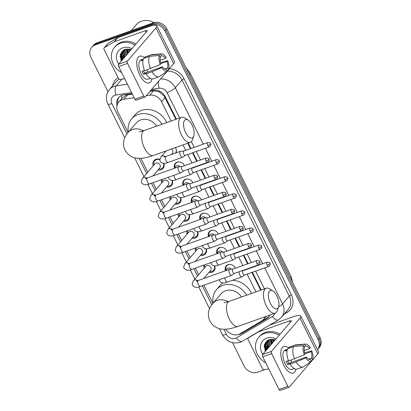 <?xml version="1.0" encoding="UTF-8"?>
<svg xmlns="http://www.w3.org/2000/svg" width="411" height="411" viewBox="0 0 411 411"><rect width="100%" height="100%" fill="white"/><g stroke="black" fill="none" stroke-linecap="round" stroke-linejoin="round"><path stroke-width="0.62" d="M225.423 270.597A5.656 4.86 40.7 0 1 226.163 265.938A5.656 4.86 40.7 0 1 228.002 264.689A5.656 4.86 40.7 0 1 235.323 268.224M216.941 253.51A5.656 4.86 40.7 0 1 217.681 248.85A5.656 4.86 40.7 0 1 219.52 247.602A5.656 4.86 40.7 0 1 226.841 251.142M208.459 236.428A5.656 4.86 40.7 0 1 209.199 231.763A5.656 4.86 40.7 0 1 211.043 230.514A5.656 4.86 40.7 0 1 218.359 234.054M199.977 219.34A5.656 4.86 40.7 0 1 200.717 214.676A5.656 4.86 40.7 0 1 202.561 213.427A5.656 4.86 40.7 0 1 209.877 216.967M191.495 202.253A5.656 4.86 40.7 0 1 192.24 197.588A5.656 4.86 40.7 0 1 194.079 196.34A5.656 4.86 40.7 0 1 201.395 199.88M183.013 185.166A5.656 4.86 40.7 0 1 183.758 180.506A5.656 4.86 40.7 0 1 185.597 179.253A5.656 4.86 40.7 0 1 192.913 182.792M174.531 168.078A5.656 4.86 40.7 0 1 175.276 163.419A5.656 4.86 40.7 0 1 177.115 162.17A5.656 4.86 40.7 0 1 184.431 165.705M175.399 147.616A5.656 4.86 40.7 0 1 175.903 152.918M214.681 265.819A6.016 5.173 40.7 0 1 213.961 270.972A6.016 5.173 40.7 0 1 212.004 272.298A6.016 5.173 40.7 0 1 208.947 272.452M206.199 248.732A6.016 5.173 40.7 0 1 205.479 253.885A6.016 5.173 40.7 0 1 203.522 255.216A6.016 5.173 40.7 0 1 200.465 255.365M197.717 231.65A6.016 5.173 40.7 0 1 196.997 236.798A6.016 5.173 40.7 0 1 195.04 238.128A6.016 5.173 40.7 0 1 191.988 238.282M189.235 214.563A6.016 5.173 40.7 0 1 188.515 219.71A6.016 5.173 40.7 0 1 186.558 221.041A6.016 5.173 40.7 0 1 183.506 221.195M180.753 197.475A6.016 5.173 40.7 0 1 180.033 202.623A6.016 5.173 40.7 0 1 178.076 203.954A6.016 5.173 40.7 0 1 175.024 204.108M172.271 180.388A6.016 5.173 40.7 0 1 171.551 185.536A6.016 5.173 40.7 0 1 169.594 186.866A6.016 5.173 40.7 0 1 166.542 187.02M153.231 165.787A6.016 5.173 40.7 0 1 153.945 160.614A6.016 5.173 40.7 0 1 155.903 159.283A6.016 5.173 40.7 0 1 159.93 159.427M163.789 163.301A6.016 5.173 40.7 0 1 163.069 168.453A6.016 5.173 40.7 0 1 161.112 169.779A6.016 5.173 40.7 0 1 158.06 169.933M132.337 94.083L126.033 95.249L122.391 97.818L118.784 102.015A10.604 9.119 -139.3 0 0 117.947 112.08L128.073 132.476M134.109 97.654L123.85 99.267A10.604 9.119 -139.3 0 0 122.237 99.673A10.604 9.119 -139.3 0 0 118.784 102.015M175.872 119.318L164.205 96.112L159.191 91.817L153.514 90.754L149.979 91.309M260.692 290.187L251.881 272.436M249.826 268.296L249.683 268.003M247.622 263.857L243.399 255.354M241.344 251.208L241.2 250.916M239.14 246.77L234.917 238.267M232.862 234.121L232.718 233.828M230.658 229.682L226.435 221.18M224.38 217.034L224.236 216.741M222.176 212.6L217.953 204.092M215.898 199.946L215.754 199.659M213.694 195.513L209.471 187.005M207.416 182.859L207.272 182.571M205.212 178.425L200.989 169.918M198.934 165.777L198.79 165.484M196.73 161.338L192.507 152.83M190.452 148.69L187.745 143.234M171.13 121.004L161.554 101.712A10.604 9.119 -139.3 0 0 149.691 95.203L146.157 95.758M255.95 291.867L247.139 274.122M245.084 269.976L244.941 269.688M242.88 265.542L238.657 257.034M236.602 252.893L236.459 252.601M234.398 248.455L230.175 239.952M228.12 235.806L227.977 235.513M225.916 231.367L221.693 222.865M219.638 218.719L219.495 218.426M217.434 214.28L213.211 205.777M211.156 201.631L211.013 201.339M208.952 197.198L204.729 188.69M202.674 184.544L202.531 184.256M200.47 180.11L196.247 171.603M194.192 167.457L194.049 167.169M191.988 163.023L187.765 154.515M185.71 150.369L183.003 144.913M225.778 329.19A10.604 9.119 -139.3 0 0 240.214 333.681L261.74 320.919A10.604 9.119 -139.3 0 0 263.713 319.265A10.604 9.119 -139.3 0 0 265.182 316.717M140.906 158.327L147.77 172.152M152.995 182.684L156.247 189.235M161.477 199.772L164.729 206.322M169.959 216.859L173.211 223.409M178.441 233.946L181.693 240.497M186.923 251.029L190.175 257.584M195.405 268.116L198.657 274.671M203.887 285.203L212.893 303.344M161.713 182.874A6.016 5.173 40.7 0 1 161.436 179.684M170.195 199.962A6.016 5.173 40.7 0 1 169.918 196.771M178.677 217.049A6.016 5.173 40.7 0 1 178.4 213.859M187.159 234.136A6.016 5.173 40.7 0 1 186.882 230.946M195.641 251.224A6.016 5.173 40.7 0 1 195.364 248.033M204.123 268.306A6.016 5.173 40.7 0 1 203.846 265.121M319.131 338.71A10.604 9.119 40.7 0 1 318.294 348.775A10.604 9.119 40.7 0 0 319.131 338.71L165.88 29.977L319.131 338.71L320.077 337.616A10.604 9.119 40.7 0 1 319.234 347.675L317.523 349.669A10.604 9.119 40.7 0 0 318.191 339.805L319.131 338.71M107.97 91.694L90.923 57.36A10.604 9.119 40.7 0 1 91.766 47.296A10.604 9.119 40.7 0 1 95.213 44.953L151.464 24.973L152.404 23.879A10.604 9.119 40.7 0 1 165.88 29.977A10.604 9.119 40.7 0 0 152.404 23.879L96.153 43.859L152.404 23.879L153.344 22.785A10.604 9.119 40.7 0 1 166.82 28.883L320.077 337.616M91.766 47.296L92.706 46.202A10.604 9.119 40.7 0 1 96.153 43.859A10.604 9.119 40.7 0 0 92.706 46.202L93.646 45.107A10.604 9.119 40.7 0 1 97.094 42.765L153.344 22.785M132.075 93.554L123.66 94.874A10.604 9.119 -139.3 0 0 122.052 95.285A10.604 9.119 -139.3 0 0 118.599 97.628A10.604 9.119 -139.3 0 0 117.001 105.709M117.721 103.613A10.604 9.119 40.7 0 1 119.098 97.099M266.22 350.29A14.138 12.155 40.7 0 1 264.047 346.237A14.138 12.155 40.7 0 0 266.22 350.29M122.154 60.068A14.138 12.155 40.7 0 1 119.981 56.014A14.138 12.155 40.7 0 0 122.154 60.068M151.464 24.973A10.604 9.119 40.7 0 1 164.939 31.077L318.191 339.805M265.28 369.479L257.656 372.186A10.604 9.119 40.7 0 1 244.18 366.088L232.569 342.697M267.16 349.196A14.138 12.155 40.7 0 1 265.922 347.249M265.475 346.345A14.138 12.155 40.7 0 1 264.607 343.868M123.095 58.968A14.138 12.155 40.7 0 1 121.851 57.026M121.404 56.122A14.138 12.155 40.7 0 1 120.536 53.646M176.376 119.139L165.243 96.713A10.604 9.119 -139.3 0 0 153.38 90.204L150.544 90.651M261.196 290.007L252.385 272.262M250.33 268.116L250.186 267.823M248.126 263.677L243.903 255.174M241.848 251.029L241.704 250.736M239.644 246.59L235.421 238.087M233.366 233.941L233.222 233.648M231.162 229.508L226.939 221M224.884 216.854L224.74 216.566M222.68 212.42L218.457 203.913M216.402 199.767L216.258 199.479M214.198 195.333L209.975 186.825M207.92 182.684L207.776 182.392M205.716 178.246L201.498 169.738M199.438 165.597L199.294 165.304M197.234 161.158L193.016 152.656M190.956 148.51L188.248 143.054M238.447 334.472A10.604 9.119 -139.3 0 0 242.022 333.311L266.775 318.633A10.604 9.119 -139.3 0 0 268.753 316.979A10.604 9.119 -139.3 0 0 269.991 315.011M269.195 316.408A10.604 9.119 40.7 0 1 267.715 317.539L242.963 332.216A10.604 9.119 40.7 0 1 241.586 332.869M139.735 75.008A14.138 6.478 -109.6 0 1 136.858 65.462A14.138 6.478 -109.6 0 1 144.842 58.033A14.138 6.478 -109.6 0 0 139.709 56.215A14.138 6.478 -109.6 0 0 139.735 75.008A14.138 6.478 -109.6 0 0 141.122 77.474A14.138 6.478 -109.6 0 0 151.87 78.963A14.138 6.478 -109.6 0 1 149.167 82.858A14.138 6.478 -109.6 0 1 139.735 75.008M124.703 78.707L120.372 79.385A1.767 1.521 -139.3 0 1 118.394 78.301L104.075 49.464A1.767 1.521 -139.3 0 1 104.214 47.789L107.744 43.679A1.767 1.521 40.7 0 1 108.072 43.407L117.608 37.75A1.767 1.521 40.7 0 1 117.854 37.637L148.808 26.643A14.138 3.185 153.6 0 1 156.771 25.831A14.138 3.185 153.6 0 1 155.949 27.912L127.374 61.172A1.767 0.812 70.4 0 0 127.554 63.397L118.671 66.551A1.767 0.812 -109.6 0 1 118.491 64.327L147.066 31.066A3.535 0.796 -26.4 0 0 147.272 30.548A3.535 0.796 -26.4 0 0 145.283 30.748L114.325 41.742A1.767 1.521 -139.3 0 0 114.078 41.86L104.548 47.512A1.767 1.521 -139.3 0 0 104.214 47.789M156.771 25.831L174.526 61.609A14.138 3.185 153.6 0 1 173.709 63.69L145.134 96.95A1.767 0.812 70.4 0 1 144.96 97.073A1.767 0.812 70.4 0 1 143.783 96.092L127.554 63.397M144.96 97.073L136.077 100.227A1.767 0.812 -109.6 0 1 134.9 99.246L118.671 66.551M160.213 64.542L160.937 63.705A7.069 3.237 -109.6 0 1 160.424 57.309L159.483 55.408A9.191 4.208 -109.6 0 0 160.213 64.542L144.574 70.774A11.662 5.343 -109.6 0 1 143.593 58.475L149.512 56.374L159.483 55.408M160.023 56.497L161.6 55.937A7.069 3.237 -109.6 0 1 161.61 55.932A7.069 3.237 -109.6 0 1 165.489 58.403L160.162 60.294M143.47 70.779A7.069 3.237 70.4 0 0 143.865 71.642A7.069 3.237 70.4 0 0 144.703 73.096L162.468 66.788A7.069 3.237 -109.6 0 0 166.342 69.254L167.298 71.149L159.504 76.492A11.662 5.343 -109.6 0 1 159 76.739A11.662 5.343 -109.6 0 1 152.024 71.755L161.744 67.63L162.468 66.788M159 76.739L153.077 78.84A11.662 5.343 -109.6 0 1 146.105 73.857L146.583 73.302L143.619 74.355A10.249 4.696 -109.6 0 1 142.807 72.87A10.249 4.696 -109.6 0 1 142.088 71.273L144.441 70.435M150.205 78.362L147.868 79.195A10.249 4.696 -109.6 0 1 141.03 73.502A10.249 4.696 -109.6 0 1 141.009 59.878L143.341 59.045M161.6 55.937L160.66 54.041L150.688 55.002L144.77 57.108L145.17 57.915M144.77 57.108A11.662 5.343 -109.6 0 1 145.273 56.862L151.191 54.761A11.662 5.343 -109.6 0 1 151.829 54.622L161.4 53.831A9.191 4.208 -109.6 0 1 166.214 57.561L165.489 58.403M150.688 55.002A11.662 5.343 -109.6 0 1 151.191 54.761M146.105 73.857L152.024 71.755M160.66 54.041A9.191 4.208 -109.6 0 1 161.4 53.831M160.917 63.654L167.02 61.486L167.745 60.643L160.583 62.585M167.745 60.643A9.191 4.208 -109.6 0 1 168.474 69.778L167.529 67.882L164.554 68.94M167.087 70.728L168.474 69.778M160.593 78.958A14.138 12.155 40.7 0 1 175.302 87.754L182.006 79.955A14.138 12.155 -139.3 0 0 167.292 71.154A9.191 4.208 -109.6 0 1 161.744 67.63M167.02 61.486A7.069 3.237 -109.6 0 1 167.529 67.882M143.326 59.092L142.427 59.41A10.249 4.696 -109.6 0 0 141.256 60.777L143.028 60.145M150.493 68.673A11.662 5.343 -109.6 0 1 149.512 56.374M146.963 69.927A7.069 3.237 -109.6 0 1 147.369 72.151M143.619 74.355L144.703 73.096M142.833 60.217L142.427 59.41M131.145 30.671L136.216 24.763A15.906 13.676 40.7 0 1 141.394 21.249A15.906 13.676 40.7 0 1 154.038 22.574M121.692 72.639A17.673 15.197 40.7 0 1 114.654 47.157A17.673 15.197 40.7 0 1 120.402 43.247A17.673 15.197 40.7 0 1 135.049 45.056M114.654 47.157L115.594 46.058A17.673 15.197 40.7 0 1 121.343 42.153A17.673 15.197 40.7 0 1 135.99 43.962M131.078 49.674L125.139 49.423L120.356 54.129L121.117 61.275M118.712 64.07A12.371 10.635 40.7 0 1 122.699 47.876A12.371 10.635 40.7 0 1 131.988 48.621M124.024 49.88L123.146 50.83L121.415 55.136L122.396 59.785M123.295 50.661L121.707 54.797L122.689 59.441M124.317 49.741L123.146 50.83M123.947 50.034L122.884 53.425L123.865 58.074M123.778 50.183L122.591 53.769L123.572 58.419M124.641 49.603L124.06 52.058L125.042 56.708M124.466 49.674L123.762 52.397L124.744 57.047M125.447 49.33L125.237 50.687L126.218 55.336M125.232 49.392L124.939 51.031L125.92 55.68M126.429 49.12L127.389 53.969M126.167 49.166L127.097 54.309M127.585 49.027L128.566 52.598M127.276 49.037L128.273 52.942M128.977 49.12L129.742 51.231M128.602 49.073L129.45 51.575M130.775 49.561L130.919 49.865M130.266 49.402L130.626 50.204M129.311 49.176L130.117 50.794M122.673 50.759L122.612 51.534M122.606 51.688L122.668 53.065M122.868 54.247L124.24 57.638M121.522 51.94L121.492 54.437M121.692 55.613L123.064 59.004M120.253 54.468L121.887 60.376M129.547 49.222L130.266 50.62M126.413 49.294L127.913 53.358M122.812 50.645L122.761 51.318M122.755 51.426L122.781 52.505M122.884 53.399L124.389 57.463M121.671 51.755L121.605 53.877M121.707 54.771L123.213 58.835M120.413 53.969L122.036 60.201M185.602 132.542A9.72 4.454 70.4 0 0 193.787 135.861A9.72 4.454 70.4 0 0 192.071 125.016A9.72 4.454 70.4 0 0 188.212 120.161A9.72 4.454 70.4 0 0 183.717 122.344A9.72 4.454 70.4 0 0 185.602 132.542M193.787 135.861L192.625 139.488A13.255 6.073 -109.6 0 1 190.314 142.319A13.255 6.073 -109.6 0 1 181.467 134.962A13.255 6.073 -109.6 0 1 181.441 117.341A13.255 6.073 -109.6 0 1 185.022 118.08L188.212 120.161M156.689 126.131A13.255 11.395 -139.3 0 0 140.654 119.925A13.255 11.395 -139.3 0 0 136.339 122.853L128.109 132.434C125.54 135.661 124.112 138.481 123.819 140.896C123.228 144.05 123.644 147.112 125.062 150.082C128.679 156.863 135.363 158.456 138.861 158.358C141.78 158.492 146.064 157.963 153.308 155.461L190.314 142.319M128.371 132.126A19.44 16.712 40.7 0 1 131.648 118.82A19.44 16.712 40.7 0 1 137.973 114.525A19.44 16.712 40.7 0 1 161.898 124.281M131.648 118.82L135.178 114.715A19.44 16.712 40.7 0 1 141.502 110.42A19.44 16.712 40.7 0 1 166.661 122.591M270.423 303.41A9.72 4.454 70.4 0 0 278.607 306.724A9.72 4.454 70.4 0 0 276.891 295.879A9.72 4.454 70.4 0 0 273.032 291.029A9.72 4.454 70.4 0 0 268.537 293.207A9.72 4.454 70.4 0 0 270.423 303.41M278.607 306.724L277.446 310.351A13.255 6.073 -109.6 0 1 275.129 313.187A13.255 6.073 -109.6 0 1 266.287 305.83A13.255 6.073 -109.6 0 1 266.261 288.209A13.255 6.073 -109.6 0 1 269.842 288.943L273.032 291.029M241.509 296.999A13.255 11.395 -139.3 0 0 225.469 290.788A13.255 11.395 -139.3 0 0 221.159 293.716L212.929 303.297C210.36 306.529 208.927 309.349 208.634 311.764C208.048 314.918 208.459 317.98 209.877 320.95C213.499 327.731 220.178 329.324 223.682 329.226C226.6 329.36 230.884 328.831 238.123 326.329L275.129 313.187M213.191 302.989A19.44 16.712 40.7 0 1 216.469 289.688A19.44 16.712 40.7 0 1 222.793 285.393A19.44 16.712 40.7 0 1 246.718 295.144M216.469 289.688L219.993 285.583A19.44 16.712 40.7 0 1 223.05 282.902M232.307 280.328A19.44 16.712 40.7 0 1 251.481 293.454M159.925 159.735A5.302 4.557 -139.3 0 0 156.447 159.632A5.302 4.557 -139.3 0 0 154.721 160.804A5.302 4.557 -139.3 0 0 153.95 164.95M158.78 169.096A5.302 4.557 -139.3 0 0 161.04 168.885A5.302 4.557 -139.3 0 0 162.761 167.714A5.302 4.557 -139.3 0 0 163.439 163.28M152.866 175.98L159.745 167.971A3.18 2.733 -139.3 0 0 159.612 164.349A3.18 2.733 -139.3 0 0 155.954 163.126A3.18 2.733 -139.3 0 0 154.916 163.83L142.596 178.169A3.18 2.733 -139.3 0 1 143.629 177.47A3.18 2.733 -139.3 0 1 146.748 178.133M182.037 166.558L178.903 166.763A3.18 1.459 70.4 0 0 178.718 166.799A3.18 1.459 70.4 0 0 178.405 167.02A3.18 1.459 70.4 0 0 178.723 171.027A3.18 1.459 70.4 0 0 180.845 172.795A3.18 1.459 70.4 0 0 181.015 172.707L183.573 170.889M182.109 166.553A2.296 1.053 70.4 0 0 181.97 166.578A2.296 1.053 70.4 0 0 181.744 166.743A2.296 1.053 70.4 0 0 181.975 169.635A2.296 1.053 70.4 0 0 183.512 170.909L207.606 162.35C210.37 160.095 208.731 159.884 208.896 159.165A2.296 0.519 -26.4 0 1 208.762 159.504A2.296 0.519 153.6 0 1 206.075 161.076A2.296 1.053 70.4 0 0 207.606 162.35M162.412 179.34A5.302 4.557 -139.3 0 0 162.432 182.037M167.262 186.183A5.302 4.557 -139.3 0 0 169.522 185.972A5.302 4.557 -139.3 0 0 171.243 184.801A5.302 4.557 -139.3 0 0 171.921 180.362M161.348 193.067L168.227 185.058A3.18 2.733 -139.3 0 0 168.094 181.436A3.18 2.733 -139.3 0 0 164.436 180.213A3.18 2.733 -139.3 0 0 163.398 180.912L151.078 195.256A3.18 2.733 -139.3 0 1 152.111 194.552A3.18 2.733 -139.3 0 1 155.23 195.22M190.519 183.645L187.385 183.845A3.18 1.459 70.4 0 0 187.2 183.887A3.18 1.459 70.4 0 0 186.887 184.107A3.18 1.459 70.4 0 0 187.205 188.115A3.18 1.459 70.4 0 0 189.327 189.882A3.18 1.459 70.4 0 0 189.497 189.795L192.055 187.976M190.586 183.64A2.296 1.053 70.4 0 0 190.452 183.666A2.296 1.053 70.4 0 0 190.226 183.825A2.296 1.053 70.4 0 0 190.457 186.722A2.296 1.053 70.4 0 0 191.994 187.997L216.088 179.437C218.852 177.182 217.214 176.971 217.378 176.252A2.296 0.519 -26.4 0 1 217.244 176.591A2.296 0.519 153.6 0 1 214.557 178.163A2.296 1.053 70.4 0 0 216.088 179.437M170.894 196.427A5.302 4.557 -139.3 0 0 170.914 199.124M175.744 203.27A5.302 4.557 -139.3 0 0 178.004 203.055A5.302 4.557 -139.3 0 0 179.725 201.883A5.302 4.557 -139.3 0 0 180.403 197.45M169.83 210.155L176.709 202.145A3.18 2.733 -139.3 0 0 176.576 198.523A3.18 2.733 -139.3 0 0 172.918 197.295A3.18 2.733 -139.3 0 0 171.88 197.999L159.56 212.343A3.18 2.733 -139.3 0 1 160.593 211.639A3.18 2.733 -139.3 0 1 163.712 212.307M199.001 200.732L195.867 200.933A3.18 1.459 70.4 0 0 195.682 200.974A3.18 1.459 70.4 0 0 195.369 201.195A3.18 1.459 70.4 0 0 195.687 205.202A3.18 1.459 70.4 0 0 197.809 206.969A3.18 1.459 70.4 0 0 197.979 206.877L200.537 205.058M199.068 200.727A2.296 1.053 70.4 0 0 198.934 200.753A2.296 1.053 70.4 0 0 198.708 200.912A2.296 1.053 70.4 0 0 198.939 203.81A2.296 1.053 70.4 0 0 200.476 205.084L224.57 196.525C227.334 194.269 225.696 194.059 225.86 193.34A2.296 0.519 -26.4 0 1 225.726 193.679A2.296 0.519 153.6 0 1 223.039 195.251A2.296 1.053 70.4 0 0 224.57 196.525M179.376 213.515A5.302 4.557 -139.3 0 0 179.396 216.212M184.226 220.358A5.302 4.557 -139.3 0 0 186.486 220.142A5.302 4.557 -139.3 0 0 188.207 218.971A5.302 4.557 -139.3 0 0 188.885 214.537M178.312 227.242L185.191 219.233A3.18 2.733 -139.3 0 0 185.058 215.611A3.18 2.733 -139.3 0 0 181.4 214.383A3.18 2.733 -139.3 0 0 180.362 215.087L168.042 229.43A3.18 2.733 -139.3 0 1 169.075 228.727A3.18 2.733 -139.3 0 1 172.194 229.395M207.483 217.815L204.349 218.02A3.18 1.459 70.4 0 0 204.164 218.056A3.18 1.459 70.4 0 0 203.851 218.282A3.18 1.459 70.4 0 0 204.169 222.289A3.18 1.459 70.4 0 0 206.291 224.052A3.18 1.459 70.4 0 0 206.461 223.964L209.019 222.145M207.55 217.815A2.296 1.053 70.4 0 0 207.416 217.84A2.296 1.053 70.4 0 0 207.19 218A2.296 1.053 70.4 0 0 207.421 220.892A2.296 1.053 70.4 0 0 208.958 222.171L233.052 213.612C235.816 211.357 234.178 211.146 234.342 210.427A2.296 0.519 -26.4 0 1 234.208 210.761A2.296 0.519 153.6 0 1 231.521 212.338A2.296 1.053 70.4 0 0 233.052 213.612M187.858 230.602A5.302 4.557 -139.3 0 0 187.878 233.299M192.708 237.445A5.302 4.557 -139.3 0 0 194.968 237.229A5.302 4.557 -139.3 0 0 196.689 236.058A5.302 4.557 -139.3 0 0 197.362 231.624M186.794 244.324L193.673 236.32A3.18 2.733 -139.3 0 0 193.54 232.698A3.18 2.733 -139.3 0 0 189.882 231.47A3.18 2.733 -139.3 0 0 188.844 232.174L176.525 246.518A3.18 2.733 -139.3 0 1 177.557 245.814A3.18 2.733 -139.3 0 1 180.676 246.477M215.965 234.902L212.831 235.107A3.18 1.459 70.4 0 0 212.641 235.143A3.18 1.459 70.4 0 0 212.328 235.364A3.18 1.459 70.4 0 0 212.651 239.377A3.18 1.459 70.4 0 0 214.773 241.139A3.18 1.459 70.4 0 0 214.943 241.052L217.501 239.233M216.032 234.897A2.296 1.053 70.4 0 0 215.898 234.928A2.296 1.053 70.4 0 0 215.672 235.087A2.296 1.053 70.4 0 0 215.903 237.979A2.296 1.053 70.4 0 0 217.44 239.253L241.534 230.699C244.298 228.444 242.66 228.233 242.824 227.509A2.296 0.519 -26.4 0 1 242.69 227.848A2.296 0.519 153.6 0 1 240.003 229.42A2.296 1.053 70.4 0 0 241.534 230.699M196.34 247.689A5.302 4.557 -139.3 0 0 196.36 250.381M201.19 254.527A5.302 4.557 -139.3 0 0 203.45 254.317A5.302 4.557 -139.3 0 0 205.171 253.145A5.302 4.557 -139.3 0 0 205.844 248.712M195.271 261.411L202.15 253.407A3.18 2.733 -139.3 0 0 202.022 249.78A3.18 2.733 -139.3 0 0 198.364 248.557A3.18 2.733 -139.3 0 0 197.326 249.261L185.007 263.605A3.18 2.733 -139.3 0 1 186.039 262.901A3.18 2.733 -139.3 0 1 189.158 263.564M224.447 251.989L221.313 252.195A3.18 1.459 70.4 0 0 221.123 252.231A3.18 1.459 70.4 0 0 220.81 252.452A3.18 1.459 70.4 0 0 221.133 256.459A3.18 1.459 70.4 0 0 223.255 258.226A3.18 1.459 70.4 0 0 223.425 258.139L225.983 256.32M224.514 251.984A2.296 1.053 70.4 0 0 224.38 252.015A2.296 1.053 70.4 0 0 224.154 252.174A2.296 1.053 70.4 0 0 224.385 255.067A2.296 1.053 70.4 0 0 225.922 256.341L250.016 247.782C252.78 245.531 251.142 245.321 251.306 244.596A2.296 0.519 -26.4 0 1 251.172 244.935A2.296 0.519 153.6 0 1 248.485 246.508A2.296 1.053 70.4 0 0 250.016 247.782M204.822 264.771A5.302 4.557 -139.3 0 0 204.842 267.469M209.672 271.614A5.302 4.557 -139.3 0 0 211.927 271.404A5.302 4.557 -139.3 0 0 213.653 270.233A5.302 4.557 -139.3 0 0 214.326 265.799M203.753 278.499L210.632 270.495A3.18 2.733 -139.3 0 0 210.504 266.867A3.18 2.733 -139.3 0 0 206.846 265.645A3.18 2.733 -139.3 0 0 205.808 266.349L193.489 280.692A3.18 2.733 -139.3 0 1 194.521 279.989A3.18 2.733 -139.3 0 1 197.64 280.651M232.929 269.077L229.795 269.282A3.18 1.459 70.4 0 0 229.605 269.318A3.18 1.459 70.4 0 0 229.292 269.539A3.18 1.459 70.4 0 0 229.615 273.546A3.18 1.459 70.4 0 0 231.737 275.313A3.18 1.459 70.4 0 0 231.907 275.226L234.465 273.407M232.996 269.071A2.296 1.053 70.4 0 0 232.862 269.097A2.296 1.053 70.4 0 0 232.636 269.262A2.296 1.053 70.4 0 0 232.867 272.154A2.296 1.053 70.4 0 0 234.404 273.428L258.498 264.869C261.262 262.614 259.624 262.403 259.788 261.684A2.296 0.519 -26.4 0 1 259.654 262.023A2.296 0.519 153.6 0 1 256.967 263.595A2.296 1.053 70.4 0 0 258.498 264.869M183.768 151.063L180.635 151.263A3.18 1.459 70.4 0 0 180.45 151.305A3.18 1.459 70.4 0 0 180.136 151.525A3.18 1.459 70.4 0 0 180.455 155.533A3.18 1.459 70.4 0 0 182.576 157.3A3.18 1.459 70.4 0 0 182.746 157.208L185.304 155.389M183.84 151.058A2.296 1.053 70.4 0 0 183.707 151.084A2.296 1.053 70.4 0 0 183.481 151.243A2.296 1.053 70.4 0 0 183.712 154.14A2.296 1.053 70.4 0 0 185.243 155.415L209.343 146.855C212.102 144.6 210.463 144.389 210.627 143.67A2.296 0.519 -26.4 0 1 210.494 144.009A2.296 0.519 153.6 0 1 207.807 145.581A2.296 1.053 70.4 0 0 209.343 146.855M175.43 153.087A5.302 4.557 -139.3 0 0 176.021 148.792M171.413 154.51L172.317 153.457A3.18 2.733 -139.3 0 0 171.351 149.054M180.028 162.032A5.302 4.557 -139.3 0 0 177.501 162.201A5.302 4.557 -139.3 0 0 175.78 163.373A5.302 4.557 -139.3 0 0 175.009 167.524M180.444 166.661A3.18 2.733 -139.3 0 0 177.007 165.695A3.18 2.733 -139.3 0 0 175.975 166.398L174.274 168.376M188.341 169.193A3.18 1.459 70.4 0 0 188.937 172.62A3.18 1.459 70.4 0 0 191.058 174.382A3.18 1.459 70.4 0 0 191.228 174.295L193.787 172.476M192.322 168.145A2.296 1.053 70.4 0 0 192.189 168.171A2.296 1.053 70.4 0 0 191.963 168.33A2.296 1.053 70.4 0 0 192.189 171.223A2.296 1.053 70.4 0 0 193.725 172.502L217.825 163.943C220.584 161.687 218.945 161.477 219.109 160.758A2.296 0.519 -26.4 0 1 218.976 161.091A2.296 0.519 153.6 0 1 216.289 162.669A2.296 1.053 70.4 0 0 217.825 163.943M188.51 179.119A5.302 4.557 -139.3 0 0 185.983 179.288A5.302 4.557 -139.3 0 0 184.262 180.46A5.302 4.557 -139.3 0 0 183.491 184.611M188.926 183.748A3.18 2.733 -139.3 0 0 185.489 182.782A3.18 2.733 -139.3 0 0 184.457 183.486L182.756 185.464M196.823 186.281A3.18 1.459 70.4 0 0 197.419 189.707A3.18 1.459 70.4 0 0 199.541 191.469A3.18 1.459 70.4 0 0 199.71 191.382L202.269 189.563M200.804 185.227A2.296 1.053 70.4 0 0 200.671 185.258A2.296 1.053 70.4 0 0 200.44 185.418A2.296 1.053 70.4 0 0 200.671 188.31A2.296 1.053 70.4 0 0 202.207 189.589L226.307 181.03C229.066 178.775 227.427 178.564 227.591 177.84A2.296 0.519 -26.4 0 1 227.458 178.179A2.296 0.519 153.6 0 1 224.771 179.751A2.296 1.053 70.4 0 0 226.307 181.03M196.992 196.206A5.302 4.557 -139.3 0 0 194.465 196.376A5.302 4.557 -139.3 0 0 192.738 197.547A5.302 4.557 -139.3 0 0 191.973 201.693M197.408 200.835A3.18 2.733 -139.3 0 0 193.971 199.869A3.18 2.733 -139.3 0 0 192.939 200.573L191.238 202.551M205.305 203.368A3.18 1.459 70.4 0 0 205.901 206.79A3.18 1.459 70.4 0 0 208.023 208.557A3.18 1.459 70.4 0 0 208.192 208.469L210.751 206.651M209.286 202.315A2.296 1.053 70.4 0 0 209.153 202.346A2.296 1.053 70.4 0 0 208.922 202.505A2.296 1.053 70.4 0 0 209.153 205.397A2.296 1.053 70.4 0 0 210.689 206.671L234.784 198.117C237.548 195.862 235.909 195.651 236.073 194.927A2.296 0.519 -26.4 0 1 235.94 195.266A2.296 0.519 153.6 0 1 233.253 196.838A2.296 1.053 70.4 0 0 234.784 198.117M205.474 213.294A5.302 4.557 -139.3 0 0 202.947 213.463A5.302 4.557 -139.3 0 0 201.22 214.634A5.302 4.557 -139.3 0 0 200.455 218.78M205.89 217.922A3.18 2.733 -139.3 0 0 202.453 216.957A3.18 2.733 -139.3 0 0 201.421 217.66L199.72 219.633M213.787 220.455A3.18 1.459 70.4 0 0 214.383 223.877A3.18 1.459 70.4 0 0 216.505 225.644A3.18 1.459 70.4 0 0 216.674 225.557L219.233 223.738M217.768 219.402A2.296 1.053 70.4 0 0 217.63 219.428A2.296 1.053 70.4 0 0 217.404 219.592A2.296 1.053 70.4 0 0 217.635 222.485A2.296 1.053 70.4 0 0 219.171 223.759L243.266 215.2C246.03 212.944 244.391 212.739 244.555 212.014A2.296 0.519 -26.4 0 1 244.422 212.353A2.296 0.519 153.6 0 1 241.735 213.925A2.296 1.053 70.4 0 0 243.266 215.2M213.951 230.381A5.302 4.557 -139.3 0 0 211.429 230.55A5.302 4.557 -139.3 0 0 209.702 231.722A5.302 4.557 -139.3 0 0 208.937 235.868M214.372 235.005A3.18 2.733 -139.3 0 0 210.935 234.044A3.18 2.733 -139.3 0 0 209.903 234.743L208.202 236.721M222.269 237.543A3.18 1.459 70.4 0 0 222.865 240.964A3.18 1.459 70.4 0 0 224.987 242.731A3.18 1.459 70.4 0 0 225.156 242.644L227.715 240.825M226.25 236.489A2.296 1.053 70.4 0 0 226.112 236.515A2.296 1.053 70.4 0 0 225.886 236.674A2.296 1.053 70.4 0 0 226.117 239.572A2.296 1.053 70.4 0 0 227.653 240.846L251.748 232.287C254.512 230.032 252.873 229.821 253.037 229.102A2.296 0.519 -26.4 0 1 252.904 229.441A2.296 0.519 153.6 0 1 250.217 231.013A2.296 1.053 70.4 0 0 251.748 232.287M222.433 247.468A5.302 4.557 -139.3 0 0 219.911 247.638A5.302 4.557 -139.3 0 0 218.184 248.809A5.302 4.557 -139.3 0 0 217.419 252.955M222.854 252.092A3.18 2.733 -139.3 0 0 219.417 251.126A3.18 2.733 -139.3 0 0 218.385 251.83L216.684 253.808M230.751 254.625A3.18 1.459 70.4 0 0 231.347 258.051A3.18 1.459 70.4 0 0 233.469 259.819A3.18 1.459 70.4 0 0 233.638 259.731L236.197 257.908M234.732 253.577A2.296 1.053 70.4 0 0 234.594 253.602A2.296 1.053 70.4 0 0 234.368 253.762A2.296 1.053 70.4 0 0 234.599 256.659A2.296 1.053 70.4 0 0 236.135 257.933L260.23 249.374C262.994 247.119 261.355 246.908 261.519 246.189A2.296 0.519 -26.4 0 1 261.386 246.528A2.296 0.519 153.6 0 1 258.699 248.1A2.296 1.053 70.4 0 0 260.23 249.374M230.915 264.55A5.302 4.557 -139.3 0 0 228.393 264.72A5.302 4.557 -139.3 0 0 226.667 265.891A5.302 4.557 -139.3 0 0 225.901 270.042M231.336 269.179A3.18 2.733 -139.3 0 0 227.9 268.213A3.18 2.733 -139.3 0 0 226.867 268.917L225.166 270.895M239.233 271.712A3.18 1.459 70.4 0 0 239.829 275.139A3.18 1.459 70.4 0 0 241.951 276.901A3.18 1.459 70.4 0 0 242.12 276.814L244.679 274.995M243.209 270.664A2.296 1.053 70.4 0 0 243.076 270.69A2.296 1.053 70.4 0 0 242.85 270.849A2.296 1.053 70.4 0 0 243.081 273.747A2.296 1.053 70.4 0 0 244.617 275.021L268.712 266.462C271.476 264.206 269.837 263.996 270.001 263.276A2.296 0.519 -26.4 0 1 269.868 263.615A2.296 0.519 153.6 0 1 267.181 265.187A2.296 1.053 70.4 0 0 268.712 266.462M283.806 365.235A14.138 6.478 -109.6 0 1 280.929 355.685A14.138 6.478 -109.6 0 1 288.912 348.256A14.138 6.478 -109.6 0 0 283.775 346.437A14.138 6.478 -109.6 0 0 283.806 365.235A14.138 6.478 -109.6 0 0 285.193 367.701A14.138 6.478 -109.6 0 0 295.935 369.191A14.138 6.478 -109.6 0 1 293.238 373.08A14.138 6.478 -109.6 0 1 283.806 365.235M268.773 368.929L264.437 369.612A1.767 1.521 -139.3 0 1 262.459 368.528L248.146 339.692A1.767 1.521 -139.3 0 1 248.285 338.012L248.783 337.431M269.405 325.204L292.879 316.871A14.138 3.185 153.6 0 1 300.837 316.059A14.138 3.185 153.6 0 1 300.015 318.14L271.445 351.395A1.767 0.812 70.4 0 0 271.62 353.624L262.737 356.779A1.767 0.812 -109.6 0 1 262.562 354.549L291.137 321.294A3.535 0.796 -26.4 0 0 291.342 320.77A3.535 0.796 -26.4 0 0 289.349 320.976L258.396 331.97A1.767 1.521 -139.3 0 0 258.149 332.083L248.614 337.734A1.767 1.521 -139.3 0 0 248.285 338.012M300.837 316.059L318.597 351.837A14.138 3.185 153.6 0 1 317.775 353.912L289.205 387.172A1.767 0.812 70.4 0 1 289.031 387.296A1.767 0.812 70.4 0 1 287.849 386.314L271.62 353.624M289.031 387.296L280.148 390.45A1.767 0.812 -109.6 0 1 278.966 389.469L262.737 356.779M304.279 354.77L305.003 353.928A7.069 3.237 -109.6 0 1 304.494 347.531L303.554 345.636A9.191 4.208 -109.6 0 0 304.279 354.77L288.64 360.997A11.662 5.343 -109.6 0 1 287.664 348.698L293.582 346.596L303.554 345.636M304.094 346.725L305.671 346.165A7.069 3.237 -109.6 0 1 305.681 346.16A7.069 3.237 -109.6 0 1 309.56 348.626L304.227 350.521M287.541 361.007A7.069 3.237 70.4 0 0 287.931 361.865A7.069 3.237 70.4 0 0 288.774 363.319L306.534 357.01A7.069 3.237 -109.6 0 0 310.413 359.481A7.069 3.237 -109.6 0 0 310.423 359.476L311.363 361.372L303.57 366.72A11.662 5.343 -109.6 0 1 303.066 366.961A11.662 5.343 -109.6 0 1 296.095 361.978L305.81 357.853L306.534 357.01M303.066 366.961L297.148 369.068A11.662 5.343 -109.6 0 1 290.171 364.084L290.649 363.53L287.69 364.578A10.249 4.696 -109.6 0 1 286.873 363.098A10.249 4.696 -109.6 0 1 286.159 361.495L288.507 360.663M294.271 368.59L291.938 369.417A10.249 4.696 -109.6 0 1 285.095 363.73A10.249 4.696 -109.6 0 1 285.075 350.1L287.412 349.273M305.671 346.165L304.726 344.264L294.759 345.23L288.835 347.331L289.241 348.138M288.835 347.331A11.662 5.343 -109.6 0 1 289.339 347.084L295.262 344.983A11.662 5.343 -109.6 0 1 295.894 344.85L305.471 344.053A9.191 4.208 -109.6 0 1 310.279 347.783L309.56 348.626M294.759 345.23A11.662 5.343 -109.6 0 1 295.262 344.983M290.171 364.084L296.095 361.978M304.726 344.264A9.191 4.208 -109.6 0 1 305.471 344.053M304.988 353.876L311.091 351.713L311.81 350.871L304.654 352.813M311.81 350.871A9.191 4.208 -109.6 0 1 312.54 360.005L311.6 358.109L308.625 359.163M311.158 360.956L312.54 360.005M311.363 361.372A9.191 4.208 -109.6 0 1 305.81 357.853M311.091 351.713A7.069 3.237 -109.6 0 1 311.6 358.109M287.397 349.314L286.498 349.633A10.249 4.696 -109.6 0 0 285.321 350.999L287.099 350.372M294.564 358.895A11.662 5.343 -109.6 0 1 293.582 346.596M291.029 360.149A7.069 3.237 -109.6 0 1 291.435 362.374M287.69 364.578L288.774 363.319M286.899 350.439L286.498 349.633M265.763 362.862A17.673 15.197 40.7 0 1 258.719 337.38A17.673 15.197 40.7 0 1 264.468 333.475A17.673 15.197 40.7 0 1 279.115 335.284M258.719 337.38L259.665 336.285A17.673 15.197 40.7 0 1 265.414 332.381A17.673 15.197 40.7 0 1 280.055 334.184M275.149 339.897L269.21 339.645L264.427 344.351L265.182 351.497M262.783 354.292A12.371 10.635 40.7 0 1 266.765 338.099A12.371 10.635 40.7 0 1 276.053 338.844M268.095 340.103L267.212 341.053L265.48 345.363L266.462 350.008M267.366 340.883L265.773 345.019L266.754 349.669M268.388 339.964L267.212 341.053M268.018 340.257L266.95 343.653L267.931 348.297M267.844 340.406L266.657 343.992L267.638 348.641M268.707 339.825L268.126 342.281L269.107 346.93M268.537 339.897L267.833 342.625L268.815 347.274M269.518 339.553L269.303 340.914L270.284 345.564M269.297 339.62L269.01 341.253L269.991 345.903M270.495 339.347L271.46 344.192M270.233 339.388L271.168 344.536M271.65 339.255L272.637 342.825M271.342 339.265L272.344 343.164M273.043 339.347L273.813 341.454M272.668 339.301L273.515 341.798M274.841 339.784L274.99 340.087M274.332 339.625L274.692 340.426M273.377 339.399L274.188 341.017M266.739 340.986L266.677 341.762M266.677 341.911L266.739 343.293M266.939 344.469L268.311 347.86M265.588 342.168L265.563 344.659M265.763 345.841L267.135 349.232M264.324 344.69L265.958 350.598M273.613 339.445L274.337 340.847M270.479 339.522L271.984 343.586M266.883 340.873L266.826 341.541M266.826 341.654L266.847 342.733M266.955 343.627L268.455 347.691M265.737 341.978L265.67 344.099M265.778 344.993L267.278 349.057M264.484 344.192L266.102 350.429M127.672 94.818L123.85 99.267M164.796 95.891A10.604 2.389 153.6 0 1 164.205 96.112M159.191 91.817A10.604 4.367 -98.9 0 1 159.031 90.934M121.877 98.419A10.604 4.367 -98.9 0 1 121.379 95.558M153.514 90.754L149.691 95.203M165.088 97.597L161.554 101.712M189.42 74.406A12.371 2.79 -26.4 0 0 189.98 72.778L291.101 276.485A12.371 2.79 153.6 0 1 290.541 278.119M97.094 42.765L95.213 44.953M166.82 28.883L164.939 31.077M131.592 92.583L115.835 95.059A7.069 6.078 -139.3 0 0 114.761 95.331A7.069 6.078 -139.3 0 0 111.9 103.603L126.942 133.904M111.9 103.603A7.069 1.593 -26.4 0 1 107.923 104.009C105.54 98.774 106.048 93.955 109.449 89.552A14.138 12.155 40.7 0 1 114.047 86.423A14.138 12.155 40.7 0 1 116.2 85.884L122 79.133M223.903 329.232L226.42 334.302A7.069 6.078 -139.3 0 0 235.405 338.366A7.069 6.078 -139.3 0 0 236.387 337.909L272.436 316.532A7.069 6.078 -139.3 0 0 274.872 313.274M219.417 328.62L222.443 334.708C226.589 341.664 232.482 344.192 240.122 342.291L242.341 341.253A7.069 3.468 -120.7 0 1 236.387 337.909M112.66 85.817A15.906 13.676 40.7 0 1 118.055 77.622M119.349 79.231A14.138 12.155 -139.3 0 0 116.154 81.748L109.449 89.552M169.291 68.832A15.906 13.676 40.7 0 1 184.071 78.742L291.358 294.867A15.906 13.676 40.7 0 1 287.135 312.447L284.083 314.256M115.835 95.059A7.069 2.913 -98.9 0 1 116.2 85.884L127.395 84.121M264.72 267.88L282.588 303.878L289.293 296.079L182.006 79.955A1.767 0.401 153.6 0 1 184.071 78.742M278.591 306.776A7.069 1.593 -26.4 0 0 282.588 303.878A14.138 12.155 40.7 0 1 281.468 317.297L288.173 309.498A14.138 12.155 -139.3 0 0 289.293 296.079A1.767 0.401 153.6 0 1 291.358 294.867M179.633 117.983L167.03 92.593A7.069 1.593 -26.4 0 0 175.302 87.754L203.286 144.127M205.346 148.273L211.768 161.215M213.828 165.361L220.25 178.302M222.31 182.448L228.732 195.389M230.792 199.535L237.214 212.477M239.274 216.623L245.696 229.564M247.756 233.705L254.178 246.646M256.238 250.792L262.66 263.734M167.03 92.593A7.069 6.078 -139.3 0 0 159.124 88.257L151.582 89.444M139.088 158.363L146.604 173.509M151.433 183.239L155.086 190.591M159.915 200.327L163.568 207.678M168.397 217.414L172.05 224.766M176.879 234.501L180.532 241.853M185.361 251.583L189.014 258.94M193.843 268.671L197.496 276.028M202.325 285.758L211.763 304.767M264.453 288.851L255.642 271.101M253.587 266.96L253.443 266.667M251.383 262.521L247.16 254.019M245.105 249.873L244.961 249.58M242.901 245.434L238.678 236.931M236.623 232.785L236.479 232.492M234.419 228.346L230.196 219.844M228.141 215.698L227.997 215.405M225.937 211.264L221.714 202.757M219.659 198.611L219.515 198.323M217.455 194.177L213.232 185.669M211.177 181.523L211.033 181.236M208.973 177.09L204.75 168.582M202.695 164.441L202.551 164.148M200.491 160.002L196.268 151.5M194.213 147.354L191.382 141.646M287.135 312.447A1.767 0.868 59.3 0 0 286.308 311.666M242.341 341.253L278.396 319.876A7.069 3.468 -120.7 0 1 272.436 316.532M159.124 88.257A7.069 2.913 -98.9 0 1 158.579 81.296M222.443 334.708A7.069 1.593 -26.4 0 0 226.42 334.302M267.715 317.539L266.775 318.633M242.963 332.216L242.022 333.311M173.709 63.69L155.949 27.912M134.9 99.246L143.783 96.092M146.033 32.269L145.283 30.748M117.854 37.637L114.325 41.742M118.491 64.327L127.374 61.172M114.078 41.86L117.608 37.75M108.072 43.407L104.548 47.512M122.976 59.107A14.138 12.155 40.7 0 1 121.99 57.617M121.44 56.584A14.138 12.155 40.7 0 1 120.444 53.882M143.382 130.847A13.255 11.395 -139.3 0 0 132.419 129.506A13.255 11.395 -139.3 0 0 128.109 132.434M139.355 131.864L144.436 130.482A13.255 6.073 70.4 0 0 144.461 148.104A13.255 6.073 70.4 0 0 153.308 155.461M228.197 301.71A13.255 11.395 -139.3 0 0 217.239 300.369A13.255 11.395 -139.3 0 0 212.929 303.297M224.175 302.732L229.256 301.35A13.255 6.073 70.4 0 0 229.281 318.972A13.255 6.073 70.4 0 0 238.123 326.329M208.896 159.165C209.148 158.564 208.207 158.184 206.07 158.019A2.296 1.053 70.4 0 0 206.075 161.076M146.855 179.073L145.458 178.41L147.513 177.881A3.18 1.459 70.4 0 0 147.518 182.109A3.18 1.459 70.4 0 0 147.606 182.284A3.18 1.459 70.4 0 0 149.64 183.876L180.845 172.795M217.378 176.252C217.63 175.651 216.684 175.271 214.552 175.107A2.296 1.053 70.4 0 0 214.557 178.163M155.337 196.16L153.94 195.497L155.995 194.968A3.18 1.459 70.4 0 0 156 199.196A3.18 1.459 70.4 0 0 156.088 199.366A3.18 1.459 70.4 0 0 158.122 200.964L189.327 189.882M225.86 193.34C226.112 192.738 225.166 192.353 223.034 192.194A2.296 1.053 70.4 0 0 223.039 195.251M163.819 213.247L162.422 212.585L164.477 212.055A3.18 1.459 70.4 0 0 164.482 216.284A3.18 1.459 70.4 0 0 164.57 216.453A3.18 1.459 70.4 0 0 166.604 218.051L197.809 206.969M234.342 210.427C234.594 209.826 233.648 209.44 231.516 209.281A2.296 1.053 70.4 0 0 231.521 212.338M172.301 230.335L170.904 229.672L172.959 229.143A3.18 1.459 70.4 0 0 172.964 233.371A3.18 1.459 70.4 0 0 173.052 233.54A3.18 1.459 70.4 0 0 175.086 235.133L206.291 224.052M242.824 227.509C243.076 226.908 242.13 226.528 239.998 226.369A2.296 1.053 70.4 0 0 240.003 229.42M180.783 247.422L179.386 246.759L181.441 246.225A3.18 1.459 70.4 0 0 181.446 250.458A3.18 1.459 70.4 0 0 181.534 250.628A3.18 1.459 70.4 0 0 183.568 252.22L214.773 241.139M251.306 244.596C251.558 243.995 250.612 243.615 248.48 243.456A2.296 1.053 70.4 0 0 248.485 246.508M189.266 264.504L187.868 263.847L189.923 263.312A3.18 1.459 70.4 0 0 189.928 267.54A3.18 1.459 70.4 0 0 190.016 267.715A3.18 1.459 70.4 0 0 192.05 269.308L223.255 258.226M259.788 261.684C260.04 261.083 259.094 260.702 256.962 260.543A2.296 1.053 70.4 0 0 256.967 263.595M197.748 281.592L196.35 280.929L198.405 280.4A3.18 1.459 70.4 0 0 198.41 284.628A3.18 1.459 70.4 0 0 198.498 284.802A3.18 1.459 70.4 0 0 200.532 286.395L231.737 275.313M210.627 143.67C210.879 143.069 209.939 142.689 207.802 142.525A2.296 1.053 70.4 0 0 207.807 145.581M165.294 156.663A3.18 2.733 -139.3 0 0 162.181 156A3.18 2.733 -139.3 0 0 161.143 156.704L166.116 150.914M164.004 156.945L166.059 156.411A3.18 1.459 70.4 0 0 166.065 160.639A3.18 1.459 70.4 0 0 166.157 160.814A3.18 1.459 70.4 0 0 168.191 162.407L182.576 157.3M219.109 160.758C219.361 160.156 218.421 159.771 216.284 159.612A2.296 1.053 70.4 0 0 216.289 162.669M173.874 175.271A3.18 1.459 70.4 0 0 174.547 177.727A3.18 1.459 70.4 0 0 174.639 177.901A3.18 1.459 70.4 0 0 176.673 179.494L191.058 174.382M227.591 177.84C227.843 177.239 226.903 176.858 224.766 176.699A2.296 1.053 70.4 0 0 224.771 179.751M182.356 192.353A3.18 1.459 70.4 0 0 183.029 194.814A3.18 1.459 70.4 0 0 183.121 194.989A3.18 1.459 70.4 0 0 185.155 196.581L199.541 191.469M236.073 194.927C236.325 194.326 235.385 193.946 233.248 193.787A2.296 1.053 70.4 0 0 233.253 196.838M190.838 209.44A3.18 1.459 70.4 0 0 191.511 211.901A3.18 1.459 70.4 0 0 191.603 212.071A3.18 1.459 70.4 0 0 193.638 213.669L208.023 208.557M244.555 212.014C244.807 211.413 243.867 211.033 241.73 210.874A2.296 1.053 70.4 0 0 241.735 213.925M199.32 226.528A3.18 1.459 70.4 0 0 199.993 228.989A3.18 1.459 70.4 0 0 200.085 229.158A3.18 1.459 70.4 0 0 202.12 230.756L216.505 225.644M253.037 229.102C253.289 228.501 252.349 228.12 250.212 227.956A2.296 1.053 70.4 0 0 250.217 231.013M207.802 243.615A3.18 1.459 70.4 0 0 208.475 246.076A3.18 1.459 70.4 0 0 208.567 246.246A3.18 1.459 70.4 0 0 210.596 247.838L224.987 242.731M261.519 246.189C261.771 245.588 260.831 245.208 258.694 245.043A2.296 1.053 70.4 0 0 258.699 248.1M216.284 260.702A3.18 1.459 70.4 0 0 216.957 263.163A3.18 1.459 70.4 0 0 217.049 263.333A3.18 1.459 70.4 0 0 219.078 264.925L233.469 259.819M270.001 263.276C270.253 262.675 269.308 262.29 267.176 262.131A2.296 1.053 70.4 0 0 267.181 265.187M224.766 277.79A3.18 1.459 70.4 0 0 225.439 280.245A3.18 1.459 70.4 0 0 225.526 280.42A3.18 1.459 70.4 0 0 227.56 282.013L241.951 276.901M317.775 353.912L300.015 318.14M278.966 389.469L287.849 386.314M290.104 322.491L289.349 320.976M258.807 331.492L258.396 331.97M262.562 354.549L271.445 351.395M258.149 332.083L258.509 331.667M248.974 337.318L248.614 337.734M267.047 349.329A14.138 12.155 40.7 0 1 266.061 347.84M265.511 346.807A14.138 12.155 40.7 0 1 264.514 344.105M266.22 316.352L263.713 319.265M291.101 276.485L292.57 282.203M189.98 72.778L186.296 68.118M278.396 319.876L281.468 317.297M107.923 104.009L124.718 137.844M134.603 157.752L143.953 176.591M147.842 184.431L152.435 193.679M156.324 201.513L160.917 210.766M164.806 218.601L169.399 227.853M173.288 235.688L177.881 244.935M181.77 252.775L186.363 262.023M190.252 269.863L194.845 279.11M198.734 286.95L209.538 308.712M144.436 130.482L181.441 117.341M229.256 301.35L266.261 288.209M154.721 160.804L156.077 159.221M142.596 178.169C141.23 180.866 140.983 182.443 141.857 182.9C142.401 183.809 144.41 186.039 149.64 183.876M162.761 167.714L164.123 166.131M147.513 177.881L178.718 166.799M206.07 158.019L181.97 166.578M151.078 195.256C149.712 197.953 149.465 199.525 150.339 199.987C150.878 200.897 152.892 203.126 158.122 200.964M171.243 184.801L172.605 183.219M155.995 194.968L187.2 183.887M214.552 175.107L190.452 183.666M159.56 212.343C158.194 215.035 157.947 216.612 158.821 217.075C159.36 217.984 161.374 220.214 166.604 218.051M179.725 201.883L181.087 200.306M164.477 212.055L195.682 200.974M223.034 192.194L198.934 200.753M168.042 229.43C166.676 232.123 166.429 233.7 167.303 234.157C167.842 235.071 169.856 237.301 175.086 235.133M188.207 218.971L189.569 217.393M172.959 229.143L204.164 218.056M231.516 209.281L207.416 217.84M176.525 246.518C175.158 249.21 174.911 250.787 175.785 251.244C176.324 252.154 178.338 254.388 183.568 252.22M196.689 236.058L198.051 234.481M181.441 246.225L212.641 235.143M239.998 226.369L215.898 234.928M185.007 263.605C183.64 266.297 183.393 267.874 184.267 268.332C184.806 269.241 186.82 271.476 192.05 269.308M205.171 253.145L206.533 251.563M189.923 263.312L221.123 252.231M248.48 243.456L224.38 252.015M193.489 280.692C192.122 283.385 191.875 284.962 192.749 285.419C193.288 286.328 195.302 288.558 200.532 286.395M213.653 270.233L215.01 268.65M198.405 280.4L229.605 269.318M256.962 260.543L232.862 269.097M168.191 162.407C164.415 163.953 161.821 163.624 160.403 161.431C159.535 160.973 159.776 159.396 161.143 156.704M175.435 153.082L176.206 152.188M166.059 156.411L180.45 151.305M207.802 142.525L183.707 151.084M175.78 163.373L176.643 162.366M176.673 179.494C172.897 181.035 170.303 180.712 168.885 178.518L168.438 177.198M192.25 168.15L191.069 168.222M216.284 159.612L192.189 168.171M184.262 180.46L185.125 179.453M185.155 196.581C181.379 198.123 178.785 197.799 177.367 195.605L176.92 194.285M200.732 185.233L199.551 185.31M224.766 176.699L200.671 185.258M192.738 197.547L193.607 196.54M193.638 213.669C189.861 215.21 187.267 214.886 185.849 212.693L185.402 211.372M209.214 202.32L208.033 202.397M233.248 193.787L209.153 202.346M201.22 214.634L202.089 213.622M202.12 230.756C198.343 232.297 195.749 231.974 194.331 229.78L193.884 228.459M217.696 219.407L216.515 219.484M241.73 210.874L217.63 219.428M209.702 231.722L210.571 230.71M210.596 247.838C206.825 249.385 204.231 249.061 202.813 246.862L202.366 245.547M226.178 236.495L224.997 236.572M250.212 227.956L226.112 236.515M218.184 248.809L219.053 247.797M219.078 264.925C215.307 266.472 212.713 266.143 211.295 263.949L210.848 262.634M234.66 253.582L233.479 253.659M258.694 245.043L234.594 253.602M226.667 265.891L227.535 264.884M227.56 282.013C223.79 283.559 221.195 283.23 219.777 281.037L219.33 279.721M243.142 270.669L241.961 270.746M267.176 262.131L243.076 270.69"/></g></svg>
